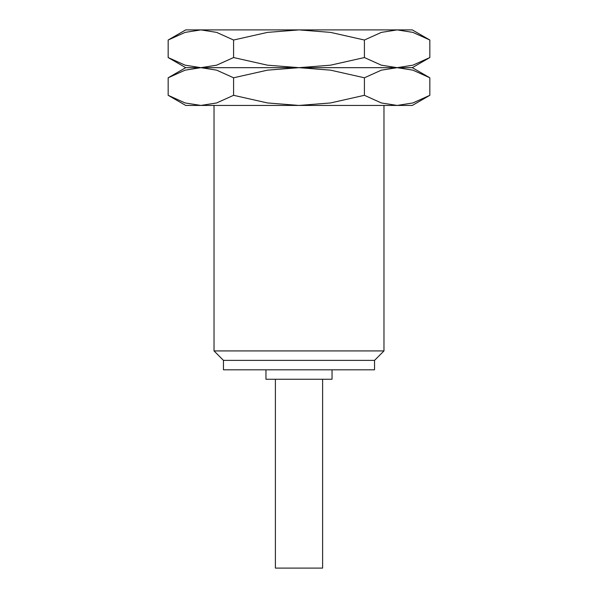 <?xml version="1.0" encoding="UTF-8"?>
<svg xmlns="http://www.w3.org/2000/svg" width="598" height="598" viewBox="0 0 598 598"><rect width="100%" height="100%" fill="white"/><g stroke="black" fill="none" stroke-linecap="round" stroke-linejoin="round"><path stroke-width="0.9" d="M223.465 360.377L374.535 360.377L374.535 369.818L223.465 369.818L223.465 360.377L214.024 350.929L214.024 105.435M214.024 350.929L383.976 350.929L374.535 360.377M383.976 105.435L383.976 350.929M332.047 369.818L332.047 379.259L265.953 379.259L265.953 369.818M322.606 379.259L322.606 568.1L275.394 568.1L275.394 379.259M429.835 40.021L412.306 29.9L397.124 29.9L412.882 32.382L429.835 40.021L429.835 57.55L412.882 65.182L397.124 67.671L381.367 65.182L364.414 57.55L330.515 65.182L299 67.671L412.306 67.671L429.835 57.55M185.694 29.9L168.165 40.021L185.118 32.382L200.876 29.9L299 29.9L330.515 32.382L364.414 40.021L381.367 32.382L397.124 29.9L299 29.9L267.485 32.382L233.586 40.021L216.633 32.382L200.876 29.9L185.694 29.9M168.165 57.55L185.694 67.671L299 67.671L267.485 65.182L233.586 57.55L216.633 65.182L200.876 67.671L185.118 65.182L168.165 57.55L168.165 40.021M233.586 57.55L233.586 40.021M364.414 57.55L364.414 40.021M429.835 77.785L412.306 67.671L397.124 67.671L412.882 70.153L429.835 77.785L429.835 95.314L412.882 102.953L397.124 105.435L381.367 102.953L364.414 95.314L330.515 102.953L299 105.435L412.306 105.435L429.835 95.314M185.694 67.671L168.165 77.785L185.118 70.153L200.876 67.671L299 67.671L330.515 70.153L364.414 77.785L381.367 70.153L397.124 67.671L299 67.671L267.485 70.153L233.586 77.785L216.633 70.153L200.876 67.671L185.694 67.671M168.165 95.314L185.694 105.435L299 105.435L267.485 102.953L233.586 95.314L216.633 102.953L200.876 105.435L185.118 102.953L168.165 95.314L168.165 77.785M233.586 95.314L233.586 77.785M364.414 95.314L364.414 77.785"/></g></svg>
